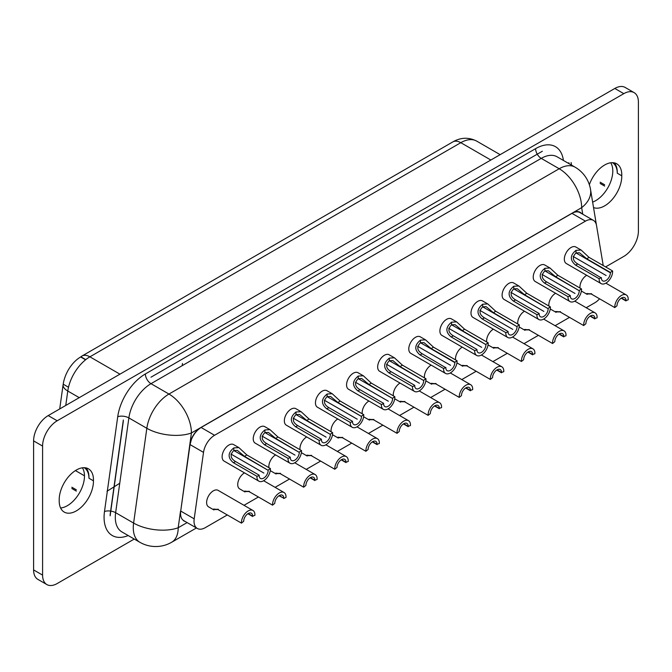 <?xml version="1.0" encoding="UTF-8"?>
<svg xmlns="http://www.w3.org/2000/svg" width="672" height="672" viewBox="0 0 672 672"><rect width="100%" height="100%" fill="white"/><g stroke="black" fill="none" stroke-linecap="round" stroke-linejoin="round"><path stroke-width="1.01" d="M610.369 272.437L610.378 272.773A6.35 3.671 -60 0 1 607.606 279.166A6.35 3.671 -60 0 1 602.708 280.871A6.35 3.671 -60 0 1 601.39 277.964L577.819 263.995C572.569 260.82 571.964 257.141 576.013 252.932L579.516 252.806L586.782 258.812L610.369 272.437L612.612 270.967A9.534 5.502 -60 0 1 612.62 271.48A9.534 5.502 -60 0 1 608.462 281.064A9.534 5.502 -60 0 1 601.121 283.618A9.534 5.502 -60 0 1 599.147 279.258A9.534 5.502 -60 0 1 599.164 278.729L575.576 265.112C569.797 260.215 569.94 255.284 576.013 250.337L581.104 250.034L589.025 257.351L612.612 270.967M601.406 277.612L599.164 278.729M218.299 509.258C212.226 509.452 212.083 509.536 217.862 509.51L241.45 523.127L243.676 521.312A6.35 3.671 -60 0 1 246.456 514.92A6.35 3.671 -60 0 1 251.345 513.223A6.35 3.671 -60 0 1 252.664 516.13L254.898 515.357A9.534 5.502 -60 0 0 254.915 514.828A9.534 5.502 -60 0 0 252.941 510.468L218.123 490.367A9.534 5.502 -60 0 0 210.773 492.92A9.534 5.502 -60 0 0 206.615 502.513A9.534 5.502 -60 0 0 208.589 506.873L213.688 509.821M252.655 516.482L247.876 513.719M213.839 509.93L213.578 509.048L217.862 509.51M241.45 523.127A9.534 5.502 -60 0 1 241.433 522.614A9.534 5.502 -60 0 1 245.591 513.022A9.534 5.502 -60 0 1 252.941 510.468M283.769 498.515L286.003 497.398A9.534 5.502 -60 0 0 286.02 496.868A9.534 5.502 -60 0 0 284.046 492.509L263.651 480.732M249.404 491.291C243.34 491.492 243.197 491.576 248.976 491.543L272.555 505.159L274.789 503.353A6.35 3.671 -60 0 1 277.561 496.961A6.35 3.671 -60 0 1 282.458 495.256A6.35 3.671 -60 0 1 283.777 498.162L278.981 495.76M244.952 491.963L244.692 491.089L248.976 491.543M272.555 505.159A9.534 5.502 -60 0 1 272.546 504.647A9.534 5.502 -60 0 1 276.704 495.062A9.534 5.502 -60 0 1 284.046 492.509M244.801 491.854L239.702 488.914A9.534 5.502 -60 0 1 237.728 484.554A9.534 5.502 -60 0 1 244.482 472.87M280.518 473.332C274.445 473.525 274.302 473.609 280.081 473.584L303.668 487.2L305.903 485.394A6.35 3.671 -60 0 1 308.675 479.002A6.35 3.671 -60 0 1 313.572 477.296A6.35 3.671 -60 0 1 314.882 480.203L317.117 479.438A9.534 5.502 -60 0 0 317.134 478.909A9.534 5.502 -60 0 0 315.16 474.55L294.764 462.773M314.874 480.556L310.094 477.8M276.058 474.004L275.806 473.122L280.081 473.584M303.668 487.2A9.534 5.502 -60 0 1 303.652 486.688A9.534 5.502 -60 0 1 307.818 477.095A9.534 5.502 -60 0 1 315.16 474.55M275.906 473.894L270.808 470.954A9.534 5.502 -60 0 1 270.287 470.576M268.909 467.687A9.534 5.502 -60 0 1 268.834 466.586A9.534 5.502 -60 0 1 275.596 454.91M311.632 455.372C305.558 455.566 305.416 455.65 311.195 455.624L334.782 469.241L337.008 467.426A6.35 3.671 -60 0 1 339.788 461.034A6.35 3.671 -60 0 1 344.677 459.337A6.35 3.671 -60 0 1 345.996 462.244L348.23 461.479A9.534 5.502 -60 0 0 348.239 460.95A9.534 5.502 -60 0 0 346.265 456.582L325.878 444.814M345.988 462.596L341.2 459.833M307.171 456.044L306.911 455.162L311.195 455.624M334.782 469.241A9.534 5.502 -60 0 1 334.765 468.728A9.534 5.502 -60 0 1 338.923 459.136A9.534 5.502 -60 0 1 346.265 456.582M307.02 455.935L301.921 452.987A9.534 5.502 -60 0 1 301.4 452.617M300.023 449.728A9.534 5.502 -60 0 1 299.947 448.627A9.534 5.502 -60 0 1 306.701 436.943M342.737 437.413C336.672 437.606 336.529 437.69 342.308 437.657L365.887 451.282L368.122 449.467A6.35 3.671 -60 0 1 370.894 443.075A6.35 3.671 -60 0 1 375.791 441.378A6.35 3.671 -60 0 1 377.11 444.284L379.336 443.512A9.534 5.502 -60 0 0 379.352 442.982A9.534 5.502 -60 0 0 377.378 438.623L356.983 426.846M377.093 444.637L372.313 441.874M338.285 438.085L338.024 437.203L342.308 437.657M365.887 451.282A9.534 5.502 -60 0 1 365.879 450.769A9.534 5.502 -60 0 1 370.037 441.176A9.534 5.502 -60 0 1 377.378 438.623M338.134 437.976L333.035 435.028A9.534 5.502 -60 0 1 332.514 434.658M331.128 431.76A9.534 5.502 -60 0 1 331.061 430.668A9.534 5.502 -60 0 1 337.814 418.984M373.85 419.446C367.777 419.647 367.634 419.731 373.414 419.698L397.001 433.314L399.235 431.508A6.35 3.671 -60 0 1 402.007 425.116A6.35 3.671 -60 0 1 406.904 423.41A6.35 3.671 -60 0 1 408.215 426.317L410.449 425.552A9.534 5.502 -60 0 0 410.466 425.023A9.534 5.502 -60 0 0 408.492 420.664L388.097 408.887M408.206 426.67L403.427 423.914M369.39 420.118L369.13 419.244L373.414 419.698M397.001 433.314A9.534 5.502 -60 0 1 396.984 432.802A9.534 5.502 -60 0 1 401.142 423.217A9.534 5.502 -60 0 1 408.492 420.664M369.239 420.008L364.14 417.068A9.534 5.502 -60 0 1 363.619 416.69M362.242 413.801A9.534 5.502 -60 0 1 362.166 412.709A9.534 5.502 -60 0 1 368.928 401.024M404.956 401.486C398.891 401.68 398.748 401.764 404.527 401.738L428.114 415.355L430.34 413.549A6.35 3.671 -60 0 1 433.112 407.156A6.35 3.671 -60 0 1 438.01 405.451A6.35 3.671 -60 0 1 439.328 408.358L441.554 407.593A9.534 5.502 -60 0 0 441.571 407.064A9.534 5.502 -60 0 0 439.597 402.704L419.21 390.928M439.32 408.71L434.532 405.947M400.504 402.158L400.243 401.276L404.527 401.738M428.114 415.355A9.534 5.502 -60 0 1 428.098 414.842A9.534 5.502 -60 0 1 432.256 405.25A9.534 5.502 -60 0 1 439.597 402.704M400.352 402.049L395.254 399.109A9.534 5.502 -60 0 1 394.733 398.731M393.355 395.842A9.534 5.502 -60 0 1 393.28 394.741A9.534 5.502 -60 0 1 400.033 383.065M436.069 383.527C430.004 383.72 429.853 383.804 435.632 383.779L459.22 397.396L461.454 395.581A6.35 3.671 -60 0 1 464.226 389.189A6.35 3.671 -60 0 1 469.123 387.492A6.35 3.671 -60 0 1 470.434 390.398L472.668 389.626A9.534 5.502 -60 0 0 472.685 389.096A9.534 5.502 -60 0 0 470.711 384.737L450.316 372.968M470.425 390.751L465.646 387.988M431.617 384.199L431.357 383.317L435.632 383.779M459.22 397.396A9.534 5.502 -60 0 1 459.203 396.883A9.534 5.502 -60 0 1 463.369 387.29A9.534 5.502 -60 0 1 470.711 384.737M431.466 384.09L426.367 381.142A9.534 5.502 -60 0 1 425.846 380.772M424.46 377.874A9.534 5.502 -60 0 1 424.393 376.782A9.534 5.502 -60 0 1 431.147 365.098M467.183 365.568C461.11 365.761 460.967 365.845 466.746 365.812L490.333 379.428L492.559 377.622A6.35 3.671 -60 0 1 495.34 371.23A6.35 3.671 -60 0 1 500.228 369.533A6.35 3.671 -60 0 1 501.547 372.439L503.782 371.666A9.534 5.502 -60 0 0 503.79 371.137A9.534 5.502 -60 0 0 501.824 366.778L481.429 355.001M501.539 372.792L496.759 370.028M462.722 366.24L462.462 365.358L466.746 365.812M490.333 379.428A9.534 5.502 -60 0 1 490.316 378.924A9.534 5.502 -60 0 1 494.474 369.331A9.534 5.502 -60 0 1 501.824 366.778M462.571 366.131L457.472 363.182A9.534 5.502 -60 0 1 456.952 362.804M455.574 359.915A9.534 5.502 -60 0 1 455.498 358.823A9.534 5.502 -60 0 1 462.252 347.138M498.288 347.6C492.223 347.802 492.08 347.886 497.86 347.852L521.438 361.469L523.673 359.663A6.35 3.671 -60 0 1 526.445 353.27A6.35 3.671 -60 0 1 531.342 351.565A6.35 3.671 -60 0 1 532.661 354.472L534.887 353.707A9.534 5.502 -60 0 0 534.904 353.178A9.534 5.502 -60 0 0 532.93 348.818L512.534 337.042M532.652 354.824L527.864 352.069M493.836 348.272L493.576 347.399L497.86 347.852M521.438 361.469A9.534 5.502 -60 0 1 521.43 360.956A9.534 5.502 -60 0 1 525.588 351.372A9.534 5.502 -60 0 1 532.93 348.818M493.685 348.163L488.586 345.223A9.534 5.502 -60 0 1 488.065 344.845M486.679 341.956A9.534 5.502 -60 0 1 486.612 340.855A9.534 5.502 -60 0 1 493.366 329.179M529.402 329.641C523.328 329.834 523.186 329.918 528.965 329.893L552.552 343.51L554.786 341.704A6.35 3.671 -60 0 1 557.558 335.311A6.35 3.671 -60 0 1 562.456 333.606A6.35 3.671 -60 0 1 563.766 336.512L566 335.748A9.534 5.502 -60 0 0 566.017 335.219A9.534 5.502 -60 0 0 564.043 330.859L543.648 319.082M563.758 336.865L558.978 334.102M524.941 330.313L524.689 329.431L528.965 329.893M552.552 343.51A9.534 5.502 -60 0 1 552.535 342.997A9.534 5.502 -60 0 1 556.702 333.404A9.534 5.502 -60 0 1 564.043 330.859M524.79 330.204L519.691 327.264A9.534 5.502 -60 0 1 519.17 326.886M517.793 323.996A9.534 5.502 -60 0 1 517.717 322.896A9.534 5.502 -60 0 1 524.479 311.22M560.515 311.682C554.442 311.875 554.299 311.959 560.078 311.934L583.666 325.55L585.892 323.736A6.35 3.671 -60 0 1 588.672 317.344A6.35 3.671 -60 0 1 593.561 315.647A6.35 3.671 -60 0 1 594.88 318.553L597.114 317.78A9.534 5.502 -60 0 0 597.122 317.251A9.534 5.502 -60 0 0 595.148 312.892L574.762 301.123M594.871 318.906L590.083 316.142M556.055 312.354L555.794 311.472L560.078 311.934M583.666 325.55A9.534 5.502 -60 0 1 583.649 325.038A9.534 5.502 -60 0 1 587.807 315.445A9.534 5.502 -60 0 1 595.148 312.892M555.904 312.245L550.805 309.296A9.534 5.502 -60 0 1 550.284 308.927M548.906 306.029A9.534 5.502 -60 0 1 548.831 304.937A9.534 5.502 -60 0 1 555.584 293.252M591.62 293.714C585.556 293.916 585.404 294 591.192 293.966L614.771 307.583L617.005 305.777A6.35 3.671 -60 0 1 619.777 299.384A6.35 3.671 -60 0 1 624.674 297.679A6.35 3.671 -60 0 1 625.993 300.594L628.219 299.821A9.534 5.502 -60 0 0 628.236 299.292A9.534 5.502 -60 0 0 626.262 294.932L605.867 283.156M625.976 300.947L621.197 298.183M587.168 294.395L586.908 293.513L591.192 293.966M614.771 307.583A9.534 5.502 -60 0 1 614.762 307.07A9.534 5.502 -60 0 1 618.92 297.486A9.534 5.502 -60 0 1 626.262 294.932M587.017 294.277L581.918 291.337A9.534 5.502 -60 0 1 581.398 290.959M580.012 288.07A9.534 5.502 -60 0 1 579.944 286.978A9.534 5.502 -60 0 1 586.698 275.293M259.19 475.188L235.603 461.572C230.353 458.396 229.757 454.709 233.797 450.509L237.3 450.383L244.566 456.389L268.162 470.35A6.35 3.671 -60 0 1 265.39 476.742A6.35 3.671 -60 0 1 260.492 478.447A6.35 3.671 -60 0 1 259.182 475.541L256.948 476.305L233.36 462.689C227.581 457.792 227.724 452.861 233.797 447.913L238.888 447.611L246.809 454.927L270.396 468.544A9.534 5.502 -60 0 1 270.413 469.056A9.534 5.502 -60 0 1 266.246 478.64A9.534 5.502 -60 0 1 258.905 481.194A9.534 5.502 -60 0 1 256.931 476.834A9.534 5.502 -60 0 1 256.948 476.305M268.153 470.005L270.396 468.544M258.905 481.194L224.087 461.093A9.534 5.502 -60 0 1 222.113 456.733A9.534 5.502 -60 0 1 226.279 447.14A9.534 5.502 -60 0 1 233.621 444.587L238.476 447.392M299.275 452.39L275.68 438.43L268.414 432.432L264.902 432.55L299.275 452.39A6.35 3.671 -60 0 1 296.503 458.783A6.35 3.671 -60 0 1 291.606 460.488A6.35 3.671 -60 0 1 290.287 457.573L288.061 458.346L264.474 444.73L266.717 443.604C261.467 440.437 260.862 436.75 264.902 432.55L264.902 429.954C258.821 434.885 258.678 439.807 264.474 444.73M290.296 457.22L266.717 443.604M264.902 429.954L270.001 429.643L277.922 436.968L301.501 450.584A9.534 5.502 -60 0 1 301.518 451.097A9.534 5.502 -60 0 1 297.36 460.681A9.534 5.502 -60 0 1 290.018 463.235A9.534 5.502 -60 0 1 288.044 458.875A9.534 5.502 -60 0 1 288.061 458.346M299.267 452.046L301.501 450.584M269.59 429.433L264.726 426.628A9.534 5.502 120 0 0 257.384 429.181A9.534 5.502 120 0 0 253.226 438.774A9.534 5.502 -60 0 0 255.2 443.134L290.018 463.235M321.409 439.261L297.822 425.645C292.58 422.478 291.976 418.79 296.016 414.582L299.519 414.456L306.785 420.47L330.38 434.431A6.35 3.671 -60 0 1 327.608 440.824A6.35 3.671 -60 0 1 322.72 442.52A6.35 3.671 -60 0 1 321.401 439.614L319.166 440.387L295.579 426.77C289.8 421.865 289.943 416.942 296.016 411.995L301.106 411.684L309.028 419L332.615 432.617A9.534 5.502 -60 0 1 332.632 433.129A9.534 5.502 -60 0 1 328.474 442.722A9.534 5.502 -60 0 1 321.124 445.276A9.534 5.502 -60 0 1 319.15 440.916A9.534 5.502 -60 0 1 319.166 440.387M330.372 434.087L332.615 432.617M321.124 445.276L286.314 425.174A9.534 5.502 -60 0 1 284.34 420.806A9.534 5.502 -60 0 1 288.498 411.222A9.534 5.502 -60 0 1 295.84 408.668L300.695 411.474M352.523 421.302L328.936 407.686C323.686 404.519 323.081 400.831 327.13 396.623L330.632 396.497L337.898 402.511L361.494 416.464A6.35 3.671 -60 0 1 358.722 422.856A6.35 3.671 -60 0 1 353.825 424.561A6.35 3.671 -60 0 1 352.506 421.655L350.28 422.419L326.693 408.803C320.914 403.906 321.056 398.983 327.13 394.027L332.22 393.725L340.141 401.041L363.728 414.658A9.534 5.502 -60 0 1 363.745 415.17A9.534 5.502 -60 0 1 359.579 424.763A9.534 5.502 -60 0 1 352.237 427.308A9.534 5.502 -60 0 1 350.263 422.948A9.534 5.502 -60 0 1 350.28 422.419M361.486 416.128L363.728 414.658M352.237 427.308L317.419 407.207A9.534 5.502 -60 0 1 315.445 402.847A9.534 5.502 -60 0 1 319.603 393.254A9.534 5.502 -60 0 1 326.953 390.701L331.808 393.506M383.628 403.343L360.041 389.726C354.799 386.551 354.194 382.864 358.235 378.664L361.746 378.538L369.012 384.544L392.608 398.504A6.35 3.671 -60 0 1 389.836 404.897A6.35 3.671 -60 0 1 384.938 406.602A6.35 3.671 -60 0 1 383.62 403.696L381.385 404.46L357.806 390.844C352.019 385.946 352.162 381.016 358.235 376.068L363.334 375.766L371.255 383.082L394.834 396.698A9.534 5.502 -60 0 1 394.85 397.211A9.534 5.502 -60 0 1 390.692 406.795A9.534 5.502 -60 0 1 383.351 409.349A9.534 5.502 -60 0 1 381.377 404.989A9.534 5.502 -60 0 1 381.385 404.46M392.599 398.16L394.834 396.698M383.351 409.349L348.533 389.248A9.534 5.502 -60 0 1 346.559 384.888A9.534 5.502 -60 0 1 350.717 375.295A9.534 5.502 -60 0 1 358.058 372.742L362.922 375.547M414.742 385.375L391.154 371.759C385.904 368.592 385.308 364.904 389.348 360.704L392.851 360.578L400.117 366.584L423.713 380.545A6.35 3.671 -60 0 1 420.941 386.938A6.35 3.671 -60 0 1 416.044 388.634A6.35 3.671 -60 0 1 414.733 385.728L412.499 386.501L388.912 372.884C383.132 367.979 383.275 363.056 389.348 358.109L394.439 357.798L402.36 365.114L425.947 378.739A9.534 5.502 -60 0 1 425.964 379.243A9.534 5.502 -60 0 1 421.806 388.836A9.534 5.502 -60 0 1 414.456 391.39A9.534 5.502 -60 0 1 412.482 387.03A9.534 5.502 -60 0 1 412.499 386.501M423.704 380.201L425.947 378.739M414.456 391.39L379.638 371.288A9.534 5.502 -60 0 1 377.664 366.929A9.534 5.502 -60 0 1 381.83 357.336A9.534 5.502 -60 0 1 389.172 354.782L394.027 357.588M445.847 367.416L443.612 368.542L420.025 354.917C414.238 350.02 414.389 345.097 420.462 340.141L425.552 339.839L433.474 347.155L457.061 360.772A9.534 5.502 -60 0 1 457.069 361.284A9.534 5.502 -60 0 1 452.911 370.877A9.534 5.502 -60 0 1 445.57 373.43A9.534 5.502 -60 0 1 443.596 369.071A9.534 5.502 -60 0 1 443.612 368.542M454.818 362.242L454.826 362.586A6.35 3.671 -60 0 1 452.054 368.978A6.35 3.671 -60 0 1 447.157 370.675A6.35 3.671 -60 0 1 445.838 367.769L422.268 353.8C417.018 350.633 416.413 346.945 420.462 342.737L423.965 342.611L431.231 348.625L454.818 362.242L457.061 360.772M445.57 373.43L410.752 353.329A9.534 5.502 -60 0 1 408.778 348.961A9.534 5.502 -60 0 1 412.936 339.377A9.534 5.502 -60 0 1 420.286 336.823L425.141 339.62M476.96 349.457L453.373 335.84C448.132 332.674 447.527 328.986 451.567 324.778L455.07 324.652L462.344 330.666L485.94 344.618A6.35 3.671 -60 0 1 483.16 351.011A6.35 3.671 -60 0 1 478.271 352.716A6.35 3.671 -60 0 1 476.952 349.81L474.718 350.574L451.139 336.958C445.351 332.06 445.494 327.13 451.567 322.182L456.658 321.88L464.579 329.196L488.166 342.812A9.534 5.502 -60 0 1 488.183 343.325A9.534 5.502 -60 0 1 484.025 352.909A9.534 5.502 -60 0 1 476.683 355.463A9.534 5.502 -60 0 1 474.709 351.103A9.534 5.502 -60 0 1 474.718 350.574M485.923 344.282L488.166 342.812M476.683 355.463L441.865 335.362A9.534 5.502 -60 0 1 439.891 331.002A9.534 5.502 -60 0 1 444.049 321.409A9.534 5.502 -60 0 1 451.391 318.856L456.246 321.661M508.074 331.498L484.487 317.873C479.237 314.706 478.64 311.018 482.681 306.818L486.184 306.692L493.45 312.698L517.045 326.659A6.35 3.671 -60 0 1 514.273 333.052A6.35 3.671 -60 0 1 509.376 334.757A6.35 3.671 -60 0 1 508.066 331.85L505.831 332.615L482.244 318.998C476.465 314.101 476.608 309.17 482.681 304.223L487.771 303.92L495.692 311.237L519.28 324.853A9.534 5.502 -60 0 1 519.296 325.366A9.534 5.502 -60 0 1 515.13 334.95A9.534 5.502 -60 0 1 507.788 337.504A9.534 5.502 -60 0 1 505.814 333.144A9.534 5.502 -60 0 1 505.831 332.615M517.037 326.315L519.28 324.853M507.788 337.504L472.97 317.402A9.534 5.502 -60 0 1 470.996 313.043A9.534 5.502 -60 0 1 475.163 303.45A9.534 5.502 -60 0 1 482.504 300.896L487.36 303.702M539.179 313.53L515.6 299.914C510.35 296.747 509.746 293.059 513.786 288.851L517.297 288.733L524.563 294.739L548.159 308.7A6.35 3.671 -60 0 1 545.387 315.092A6.35 3.671 -60 0 1 540.49 316.789A6.35 3.671 -60 0 1 539.171 313.883L536.945 314.656L513.358 301.039C507.57 296.134 507.721 291.211 513.786 286.264L518.885 285.953L526.806 293.269L550.385 306.886A9.534 5.502 -60 0 1 550.402 307.398A9.534 5.502 -60 0 1 546.244 316.991A9.534 5.502 -60 0 1 538.902 319.544A9.534 5.502 -60 0 1 536.928 315.185A9.534 5.502 -60 0 1 536.945 314.656M548.15 308.356L550.385 306.886M538.902 319.544L504.084 299.443A9.534 5.502 -60 0 1 502.11 295.084A9.534 5.502 -60 0 1 506.268 285.491A9.534 5.502 -60 0 1 513.61 282.937L518.473 285.743M570.293 295.571L546.706 281.954C541.464 278.788 540.859 275.1 544.9 270.892L548.402 270.766L555.668 276.78L579.264 290.741A6.35 3.671 -60 0 1 576.492 297.133A6.35 3.671 -60 0 1 571.595 298.83A6.35 3.671 -60 0 1 570.284 295.924L568.05 296.688L544.463 283.072C538.684 278.174 538.826 273.252 544.9 268.296L549.99 267.994L557.911 275.31L581.498 288.926A9.534 5.502 -60 0 1 581.515 289.439A9.534 5.502 -60 0 1 577.357 299.032A9.534 5.502 -60 0 1 570.007 301.585A9.534 5.502 -60 0 1 568.033 297.217A9.534 5.502 -60 0 1 568.05 296.688M579.256 290.396L581.498 288.926M570.007 301.585L535.198 281.484A9.534 5.502 -60 0 1 533.224 277.116A9.534 5.502 -60 0 1 537.382 267.532A9.534 5.502 -60 0 1 544.723 264.978L549.578 267.775M563.422 160.448L563.27 159.508A39.707 22.924 120 0 0 535.609 148.646L145.379 373.951A7.938 4.586 -120 0 0 150.99 383.678L168.958 394.052A31.769 18.337 120 0 0 146.832 428.291A31.769 14.902 7.9 0 0 191.419 432.961L189.798 444.612L191.444 439.429M535.609 148.646A7.938 4.586 -120 0 0 541.229 158.374L559.196 168.748L168.958 394.052A31.769 18.337 60 0 1 191.419 432.961L572.225 213.108A15.884 9.173 -60 0 1 580.163 212.318A15.884 9.173 -60 0 1 581.65 213.587M617.266 173.2L621.76 175.795A24.226 13.986 -60 0 0 616.762 163.808A24.226 13.986 -60 0 0 589.352 184.716M614.309 162.876A24.226 13.986 -60 0 1 617.274 173.082A24.226 13.986 120 0 0 612.545 162.674M592.628 202.112A24.226 13.986 120 0 0 612.797 171.007A24.226 13.986 120 0 0 610.73 162.784M621.776 175.787A24.226 13.986 -60 0 1 611.99 199.718A24.226 13.986 -60 0 1 593.536 207.547M88.956 478.22L93.442 480.816A24.226 13.986 -60 0 1 83.051 505.42A24.226 13.986 -60 0 1 64.226 512.081A24.226 13.986 -60 0 1 59.212 500.581M59.228 500.573A24.226 13.986 -60 0 1 59.203 499.699A24.226 13.986 -60 0 1 69.779 475.322A24.226 13.986 -60 0 1 88.444 468.829A24.226 13.986 -60 0 1 93.442 480.816M84.227 467.695A24.226 13.986 -60 0 1 88.964 478.094A24.226 13.986 120 0 0 85.991 467.897M60.598 507.99A24.226 13.986 120 0 0 84.479 476.028A24.226 13.986 120 0 0 82.412 467.804M85.789 359.638L80.917 356.824A25.41 14.675 120 0 0 80.648 356.983A25.41 14.675 -60 0 1 80.917 356.824L80.648 356.975A24.78 14.305 120 0 0 65.201 376.58A25.41 14.675 120 0 0 63.218 384.191A25.41 14.675 -60 0 1 65.201 376.58M63.076 385.199L63.218 384.191A15.884 7.442 8 0 0 67.78 391.028A15.884 7.442 -172 0 1 63.109 384.686A15.884 7.442 -172 0 1 63.218 384.191L68.502 387.24M81.959 356.034L452.852 141.901A15.884 9.164 60 0 1 460.799 142.691L89.897 356.824A15.884 9.173 60 0 0 80.917 356.824A15.884 9.173 60 0 1 81.959 356.034A15.884 9.173 60 0 1 89.897 356.824A31.769 18.337 120 0 0 67.78 391.028L65.755 405.46M605.598 266.918L623.801 256.41A20.647 11.92 120 0 0 638.4 231.118L638.4 102.077A20.647 11.92 120 0 0 634.124 92.627A20.647 11.92 120 0 0 623.801 93.652L57.187 420.781A20.647 11.92 120 0 0 42.588 446.074L42.588 575.106A20.647 11.92 120 0 0 46.864 584.564A20.647 11.92 120 0 0 57.187 583.54L134.249 539.045M634.124 92.627L625.136 87.436A20.647 11.92 120 0 0 614.813 88.46L48.199 415.59A20.647 11.92 120 0 0 33.6 440.882L33.6 569.923A20.647 11.92 120 0 0 37.876 579.373L46.864 584.564M145.379 373.951A39.707 22.924 120 0 0 117.718 416.741L104.496 511.526A7.938 3.721 -172.1 0 1 115.643 512.694L133.61 523.068A31.769 14.902 7.9 0 0 178.198 527.738A31.769 18.337 60 0 1 171.62 542.279L196.434 527.957M603.229 265.549L596.518 225.481A15.884 9.173 120 0 0 593.401 220.366A15.884 9.173 120 0 0 585.455 221.155L214.578 435.28A15.884 9.173 120 0 0 203.515 452.382L194.191 518.843A15.884 9.173 120 0 0 197.308 528.469L183.834 520.691A15.884 9.173 -60 0 1 183.75 520.64L184.951 521.329M185.01 521.363A15.884 9.173 -60 0 1 183.632 520.808A15.884 9.173 -60 0 1 183.548 520.758M189.798 444.612L180.718 511.064A15.884 9.173 120 0 0 183.75 520.64M194.191 518.843L180.718 511.064L190.042 444.595L191.428 439.421C193.712 434.07 196.93 430.097 201.104 427.493L571.981 213.368A15.884 9.173 -60 0 1 579.919 212.587L593.401 220.366M197.308 528.469A15.884 9.173 120 0 0 205.254 527.68L227.296 514.954M244.003 505.31L258.409 496.994M275.108 487.351L289.514 479.027M306.222 469.384L320.628 461.068M337.336 451.424L351.742 443.108M368.441 433.465L382.847 425.149M399.554 415.506L413.96 407.182M430.66 397.538L445.074 389.222M461.773 379.579L476.179 371.263M492.887 361.62L507.293 353.304M523.992 343.661L538.398 335.336M555.106 325.693L569.512 317.377M586.211 307.734L594.787 302.786A15.884 9.173 120 0 0 599.558 298.805M596.66 226.363L590.528 189.479A31.769 21.227 170.6 0 1 581.658 207.656L572.225 213.108M590.528 189.479A31.769 31.769 0 0 0 575.081 167.177A31.769 18.337 120 0 0 559.196 168.748A31.769 18.337 60 0 1 581.658 207.656L582.75 214.217M200.861 427.51C196.997 429.887 193.914 433.532 191.604 438.438M601.121 283.618L566.303 263.516A9.534 5.502 -60 0 1 564.329 259.157A9.534 5.502 -60 0 1 568.487 249.564A9.534 5.502 -60 0 1 575.837 247.01L580.692 249.816M294.781 454.978L262.055 436.086L295.008 455.112M568.882 162.75L569.041 163.691M150.99 377.194L541.229 151.889M182.23 365.644L182.456 363.46M110.116 514.769L123.337 419.983M119.75 483.269L106.999 491.274M600.155 183.49L604.649 186.085M604.649 184.783L600.155 182.196M76.331 489.804L71.845 487.217M71.845 488.51L76.331 491.106M263.668 472.945L230.941 454.045L263.894 473.071M325.895 437.018L293.168 418.127L326.113 437.153M357 419.059L324.274 400.168L357.227 419.185M388.114 401.1L355.387 382.2L388.34 401.226M419.227 383.132L386.501 364.241L419.446 383.267M450.332 365.173L417.606 346.282L450.559 365.308M481.446 347.214L448.72 328.322L481.673 347.34M512.551 329.255L479.825 310.355L512.778 329.381M543.665 311.287L510.938 292.396L543.892 311.422M574.778 293.328L542.052 274.436L574.997 293.462M605.884 275.369L573.157 256.477L606.11 275.495M542.346 151.242L152.116 376.547M571.544 165.136L571.108 162.54M123.354 421.05L110.132 515.836M119.944 374.17L89.897 356.824A31.769 18.337 120 0 0 67.78 391.028L79.262 397.656M586.782 258.812L589.025 257.351M610.378 272.773L576.013 252.932L576.013 250.337M577.819 263.995L575.576 265.112M252.664 516.13L248.17 513.534M283.777 498.17L279.283 495.575M314.882 480.203L310.397 477.616M345.996 462.244L341.502 459.648M377.11 444.284L372.616 441.689M408.215 426.325L403.721 423.73M439.328 408.358L434.834 405.77M470.434 390.398L465.948 387.803M501.547 372.439L497.053 369.844M532.661 354.48L528.167 351.884M563.766 336.512L559.272 333.917M594.88 318.553L590.386 315.958M625.993 300.594L621.499 297.998M235.603 461.572L233.36 462.689M268.162 470.35L233.797 450.509L233.797 447.913M244.566 456.389L246.809 454.927M275.68 438.43L277.922 436.968M297.822 425.645L295.579 426.77M330.38 434.423L296.016 414.582L296.016 411.995M306.785 420.47L309.028 419M328.936 407.686L326.693 408.803M361.494 416.464L327.13 396.623L327.13 394.027M337.898 402.511L340.141 401.041M360.041 389.726L357.806 390.844M392.608 398.504L358.235 378.664L358.235 376.068M369.012 384.544L371.255 383.082M391.154 371.759L388.912 372.884M423.713 380.545L389.348 360.704L389.348 358.109M400.117 366.584L402.36 365.114M422.268 353.8L420.025 354.917M454.826 362.578L420.462 342.737L420.462 340.141M431.231 348.625L433.474 347.155M453.373 335.84L451.139 336.958M485.94 344.618L451.567 324.778L451.567 322.182M462.344 330.666L464.579 329.196M484.487 317.873L482.244 318.998M517.045 326.659L482.681 306.818L482.681 304.223M493.45 312.698L495.692 311.237M515.6 299.914L513.358 301.039M548.159 308.7L513.786 288.851L513.786 286.264M524.563 294.739L526.806 293.269M546.706 281.954L544.463 283.072M579.264 290.732L544.9 270.892L544.9 268.296M555.668 276.78L557.911 275.31M80.648 356.975L85.562 359.814M452.852 141.901C460.782 137.34 468.728 137.071 476.683 141.112A31.769 18.337 120 0 0 460.799 142.682M460.807 142.682L490.854 160.028M623.801 93.652L614.813 88.46M57.187 420.781L48.199 415.59M42.588 446.074L33.6 440.882M42.588 575.106L33.6 569.923M104.496 511.526A39.707 22.924 120 0 0 128.184 535.542M117.718 416.741A7.938 3.721 -172.1 0 1 128.864 417.908L115.643 512.694A31.769 18.337 120 0 0 121.884 531.905L139.86 542.279A31.769 31.769 0 0 0 171.62 542.279M563.27 159.508A7.938 5.309 -9.4 0 0 562.674 160.02M575.081 167.177L557.105 156.803A31.769 18.337 120 0 0 541.229 158.374L150.99 383.678A31.769 18.337 120 0 0 128.864 417.908L146.832 428.291L133.61 523.068A31.769 18.337 120 0 0 139.86 542.279M180.508 511.199L178.198 527.738L187.127 522.589M190.042 444.595L203.515 452.382M214.578 435.28L201.104 427.493M571.981 213.368L585.455 221.155M59.707 408.954L63.109 384.686M84.479 475.81L75.424 470.585M500.153 154.661L476.683 141.112"/></g></svg>
